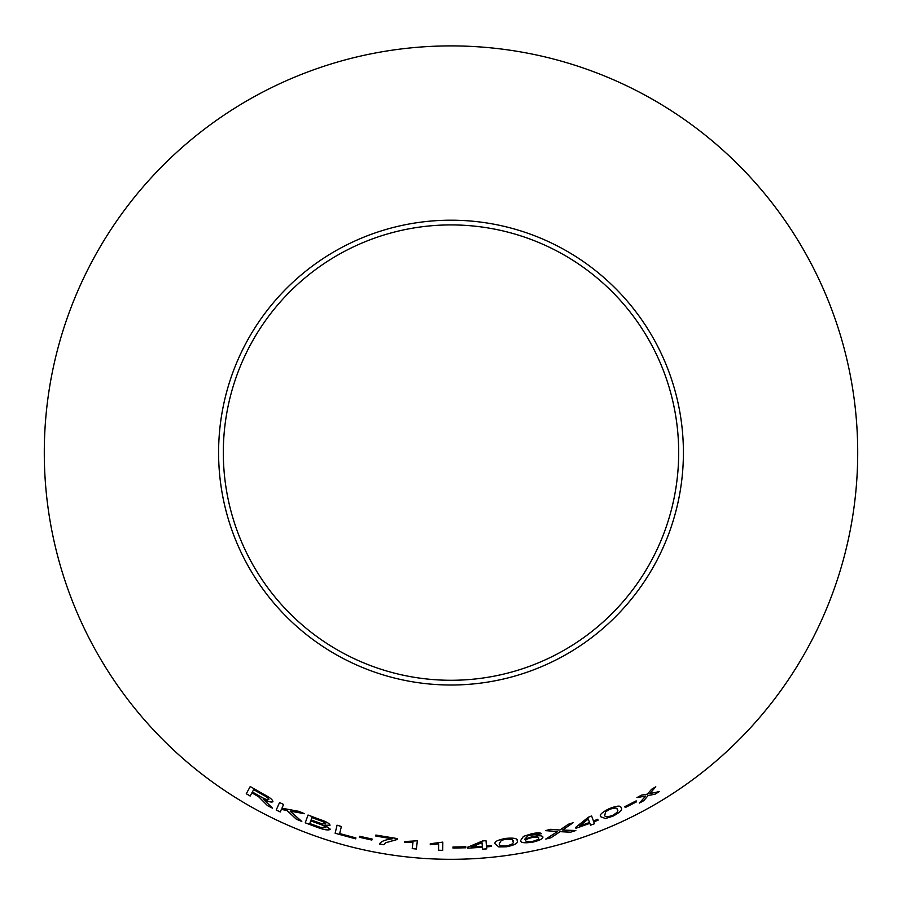 <?xml version="1.0" encoding="UTF-8"?>
<svg xmlns="http://www.w3.org/2000/svg" width="902" height="902" viewBox="0 0 902 902"><rect width="100%" height="100%" fill="white"/><g stroke="black" fill="none" stroke-linecap="round" stroke-linejoin="round"><path stroke-width="1.35" d="M451 45.901A406.701 406.701 0 0 1 803.22 655.957A406.701 406.701 0 0 1 98.78 655.957A406.701 406.701 0 0 1 451 45.901M451 220.201A232.4 232.4 0 0 1 652.27 568.801A232.4 232.4 0 0 1 249.73 568.801A232.4 232.4 0 0 1 451 220.201M659.328 791.595L649.88 793.568L655.788 786.769L651.515 789.351L647.343 794.177L641.525 795.102L636.97 797.605L645.663 796.049L639.349 803.096L643.78 800.672L648.234 795.451L654.931 794.245L659.328 791.595M624.759 806.636L625.21 807.549L636.587 801.754L636.158 800.875L624.782 806.681L625.221 807.583L636.598 801.788L636.135 800.841M600.867 816.817L605.422 818.531L612.853 816.209C620.238 812.285 622.978 809.477 621.061 807.786C620.959 805.339 617.013 805.633 609.2 808.666C601.735 812.454 598.962 815.171 600.867 816.817L600.867 816.817M570.526 832.208L575.837 830.528L562.532 830.054L573.086 822.737L568.407 824.225L559.962 830.009L550.648 829.31L545.451 830.641L557.571 831.531L545.789 839.063L551.043 837.732L560.086 831.667L570.526 832.208L575.826 830.483M593.471 820.989L591.611 815.96L588.408 817.189L575.611 827.427L575.938 828.295L589.874 823.357L590.573 825.206L594.497 823.718L593.798 821.857L598.094 820.177L597.767 819.309L593.471 820.989L591.599 815.927M542.914 836.966C542.282 835.5 538.821 835.376 532.507 836.571L524.648 839.288L528.189 835.602L541.527 833.64C540.332 832.591 537.028 832.636 531.628 833.764L523.442 836.379L520.657 840.438C520.443 842.851 524.603 843.381 533.15 842.051C539.757 840.416 543.015 838.713 542.914 836.966C543.004 838.68 539.746 840.371 533.138 842.017L533.15 842.051M495.153 843.934L498.829 846.877L506.586 846.73C514.839 845.016 518.368 843.066 517.15 840.878L517.162 840.912C517.917 838.488 514.117 837.654 505.763 838.386C497.487 839.965 493.958 841.825 495.164 843.968L498.829 846.922L506.586 846.775C514.85 845.05 518.368 843.099 517.162 840.912L517.117 840.653M486.482 845.986L485.975 840.664L482.57 840.957L467.608 847.26L467.687 848.184L482.412 847.26L482.604 849.222L486.776 848.872L486.573 846.899L491.139 846.459L491.06 845.546L486.482 845.986M452.962 848.004L465.804 847.745L465.815 846.775L452.962 847.023L452.962 848.038L465.815 847.79L465.815 846.73M430.265 843.708L430.254 844.689L438.62 843.798L438.552 850.293L442.724 850.394L442.814 842.118L430.265 843.742L430.254 844.723L438.62 843.844L438.552 850.293M412.981 842.22L412.214 848.624L416.374 849.019L417.355 840.788L404.637 841.543L404.513 842.524L412.981 842.22L404.524 842.479M397.534 839.412L397.624 838.634L375.886 835.06L375.773 836.03L392.212 838.837C384.906 839.785 380.712 841.521 379.595 844.024L383.835 844.757L385.673 842.761L397.534 839.412M371.849 840.044L372.086 839.052L359.526 836.255L359.289 837.248L371.849 840.044L372.086 839.007M337.055 825.195L335.127 833.245L355.681 838.86L355.907 837.913L339.682 833.572L341.373 826.48L337.055 825.195M320.052 819.546L308.056 815.047L305.226 822.827L317.425 827.393C324.461 829.964 328.756 830.584 330.324 829.242L324.912 825.341L330.042 825.195C329.557 823.503 326.22 821.621 320.052 819.546M301.798 821.451L290.14 811.157L304.572 813.717L298.957 811.383L281.943 808.192L283.6 804.471L279.564 802.532L276.204 810.03L280.251 811.969L281.401 809.376L286.971 810.526L296.318 819.174L301.798 821.451M251.906 792.835L258.615 796.669L267.488 805.61L272.517 808.181L263.373 799.183C268.537 801.777 271.716 802.611 272.911 801.675C272.855 799.837 269.653 797.3 263.305 794.031L250.226 786.533L246.269 793.76L250.147 796.049L251.906 792.835L258.592 796.703L267.488 805.61L272.528 808.147M451 224.914A227.687 227.687 0 0 1 648.177 566.445A227.687 227.687 0 0 1 253.823 566.445A227.687 227.687 0 0 1 451 224.914M272.923 801.641C271.739 802.577 268.559 801.743 263.395 799.138L263.373 799.183M250.249 786.499L246.269 793.76M246.291 793.726L250.17 796.004M253.665 789.622L263.046 794.887C266.767 796.838 268.683 798.371 268.819 799.499C267.522 800.063 264.85 799.138 260.768 796.782L252.357 792.001L253.665 789.622L263.023 794.921C266.744 796.872 268.672 798.405 268.796 799.533L268.796 799.533M281.401 809.376L286.994 810.481L296.341 819.14L301.809 821.406M304.583 813.683L290.14 811.157M279.575 802.498L276.204 810.03M276.226 809.996L280.263 811.935M308.067 815.013L305.226 822.827M305.237 822.782L317.425 827.393M317.436 827.359C324.472 829.919 328.768 830.539 330.335 829.209M330.053 825.161L324.912 825.341M311.934 817.595L318.35 819.929C322.86 821.339 325.34 822.658 325.78 823.876L322.104 823.853L311.089 819.941L311.934 817.595L318.338 819.963C322.848 821.384 325.318 822.692 325.769 823.909M310.75 820.865L318.18 823.56C322.882 825.071 325.464 826.469 325.893 827.743L320.672 827.461L309.781 823.537L310.75 820.865L318.169 823.605C322.871 825.116 325.442 826.503 325.881 827.777L325.881 827.777M337.066 825.161L335.127 833.245L355.692 838.826M359.3 837.214L371.849 839.999M379.607 843.979L383.846 844.723L385.684 842.727L397.534 839.367M375.897 835.015L375.773 836.03M375.784 835.985L392.212 838.837M412.225 848.579L416.374 849.019M416.374 848.974L417.355 840.743M438.552 850.248L442.724 850.349M467.608 847.226L467.687 848.184L482.412 847.26M482.412 847.215L482.604 849.222M482.604 849.188L486.764 848.827M491.139 846.459L486.573 846.899M491.139 846.426L491.049 845.501M471.701 847.023L481.961 842.592L482.322 846.335L471.712 847.057L481.961 842.637L482.322 846.335M501.298 840.393L505.808 839.232C511.468 838.973 513.836 839.762 512.911 841.6C514.151 843.122 512.009 844.576 506.507 845.952C500.869 846.121 498.513 845.298 499.426 843.471L501.298 840.393L505.796 839.198C511.457 838.939 513.824 839.728 512.911 841.555M499.426 843.471L501.298 840.427M531.571 834.621L528.177 835.568L524.648 839.288M531.56 834.587L535.754 834.158M535.754 834.124L537.502 834.654L541.516 833.606M520.646 840.405C520.431 842.806 524.592 843.347 533.138 842.017M525.652 840.709L525.64 840.675C525.584 839.604 527.659 838.578 531.876 837.586C536.171 836.785 538.46 836.909 538.753 837.958L538.765 838.003C539.024 839.086 537.073 840.168 532.89 841.262C528.437 842.006 526.024 841.814 525.652 840.709C525.584 839.649 527.67 838.612 531.887 837.62C536.183 836.831 538.471 836.955 538.765 838.003M575.6 827.382L575.938 828.295M575.927 828.261L589.874 823.357M589.863 823.312L590.573 825.206M590.562 825.172L594.497 823.718L593.787 821.823L598.094 820.177M598.082 820.143L597.755 819.264M579.512 826.097L588.251 818.948L589.547 822.477L579.512 826.097L588.262 818.982M545.778 839.018L551.032 837.699L560.074 831.621L570.515 832.174M573.063 822.703L562.532 830.054M545.439 830.607L557.571 831.531M600.845 816.784L605.422 818.531L612.853 816.209C620.226 812.24 622.966 809.432 621.05 807.752M604.814 815.16L605.569 811.766L609.493 809.398C614.86 807.561 617.419 807.628 617.182 809.579C618.907 810.684 617.34 812.634 612.492 815.464C607.125 817.212 604.554 817.111 604.814 815.16L605.58 811.8L609.515 809.432C614.882 807.606 617.453 807.662 617.193 809.624L617.193 809.624M639.326 803.062L643.757 800.638L648.211 795.417L654.92 794.211L659.306 791.561M655.765 786.736L649.88 793.568M636.947 797.571L645.663 796.049"/></g></svg>
